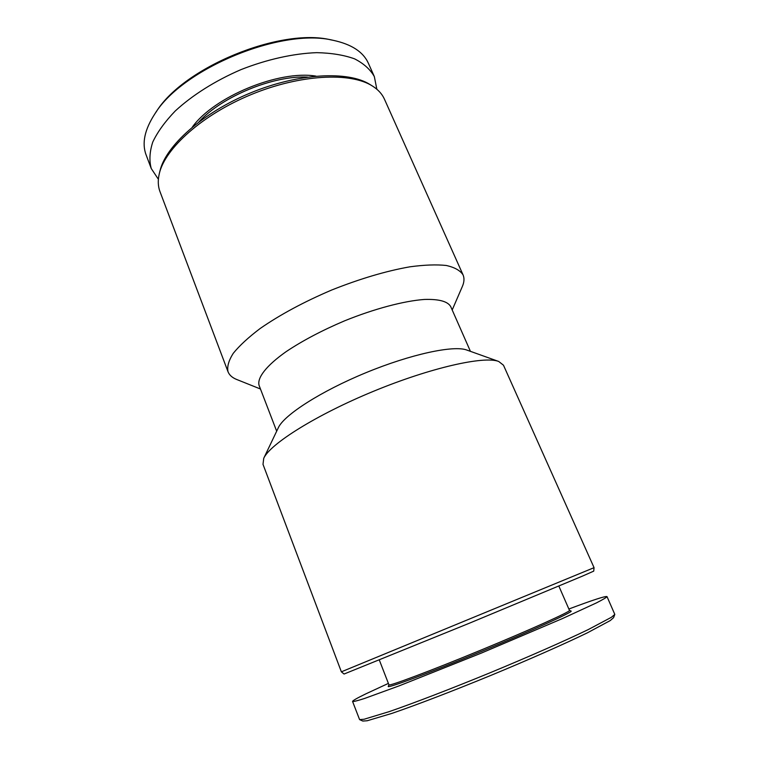 <?xml version="1.0" encoding="UTF-8"?>
<svg xmlns="http://www.w3.org/2000/svg" width="759" height="759" viewBox="0 0 759 759"><rect width="100%" height="100%" fill="white"/><g stroke="black" fill="none" stroke-linecap="round" stroke-linejoin="round"><path stroke-width="1.14" d="M341.37 671.819L594.06 567.666L503.483 365.221L498.71 361.464C484.27 355.705 430.875 367.603 373.551 391.264C316.199 414.869 269.929 444.053 263.734 458.313L263.003 464.347L341.37 671.819L344.064 674.03L469.185 623.291L582.476 576.109L593.718 571.129L594.06 567.666M379.339 660.074L388.94 684.827C388.504 686.62 429.936 671.136 480.333 650.349C530.74 629.581 571.053 611.375 569.478 610.416L558.852 586.081M388.921 684.789L388.276 686.373C386.35 688.887 428.655 673.195 480.874 651.668C533.103 630.15 574.174 611.469 571.043 611.042L569.468 610.369M388.39 683.404L365.999 693.783C357.024 698.138 352.546 700.699 352.574 701.468C353.59 701.705 357.612 700.699 364.662 698.432L399.443 685.747L481.443 653.044L562.675 618.471L596.299 602.959C602.893 599.601 606.46 597.485 607.01 596.593C605.378 595.938 592.665 600.075 568.87 609.012M352.574 701.468L359.595 719.608L363.988 719.266L389.101 711.667C413.589 703.204 450.704 688.944 489.65 672.948C528.558 656.858 564.943 640.824 588.272 629.572L611.45 617.266L614.809 614.41L607.01 596.593M359.595 719.608L362.802 721.05L367.195 720.756L391.986 713.365C416.084 705.111 452.506 691.155 490.694 675.472C528.833 659.694 564.516 643.926 587.428 632.807L610.227 620.587L613.557 617.693L614.809 614.41M158.384 179.266L151.259 168.545L146.107 154.893C141.696 143.223 144.665 129.476 154.997 113.641L156.269 111.772C183.374 67.475 280.337 27.504 330.782 39.838L333.002 40.274C351.493 44.221 363.286 51.897 368.381 63.282L374.339 76.602L376.844 89.23M154.997 113.641C182.568 68.538 281.655 27.694 333.002 40.274M151.259 168.545C149.087 160.633 149.589 151.791 152.777 142.028C157.578 131.895 165.073 121.544 175.272 110.956C192.321 95.217 215.252 80.71 240.973 69.629C267.045 59.363 293.534 53.491 316.721 52.656C331.417 52.978 344.036 55.046 354.586 58.851C363.722 63.528 370.307 69.448 374.339 76.602M192.359 127.057C214.01 96.735 279.217 69.856 315.943 76.118M198.991 121.829C221.979 96.488 273.392 75.302 307.556 77.086M260.46 388.997L236.799 379.528C232.282 377.726 229.351 375.126 228.013 371.73L159.988 191.638C157.976 186.344 157.739 180.386 159.286 173.745L159.912 171.136C165.528 145.994 202.52 112.655 250.565 92.892C298.591 73.054 348.324 70.653 370.022 84.534L372.308 85.947C378.086 89.571 382.119 93.964 384.424 99.135L463.047 274.862C464.499 278.211 464.252 282.12 462.307 286.579L452.193 309.976M159.286 173.745C164.95 148.375 202.473 114.6 251.248 94.543C299.985 74.401 350.411 71.934 372.308 85.947M228.013 371.73C226.95 366.654 228.696 360.525 233.241 353.343C239.464 345.649 248.43 337.375 260.128 328.524C279.995 314.738 303.894 301.883 331.797 289.976C359.994 278.762 385.999 271.039 409.822 266.826C424.357 264.863 436.548 264.417 446.377 265.489C454.669 267.386 460.229 270.508 463.047 274.862M276.674 431.197L259.123 385.506C256.827 378.048 266.134 365.781 286.096 351.673C302.424 340.753 321.901 330.478 344.529 320.858C374.301 308.78 403.902 300.962 424.347 299.454C438.882 298.989 447.658 301.351 450.685 306.541L470.428 351.341M263.734 458.313L278.335 427.725C283.989 415.05 320.839 391.255 365.904 372.716C410.951 354.121 453.854 345.032 466.804 350.041L498.71 361.464"/></g></svg>
